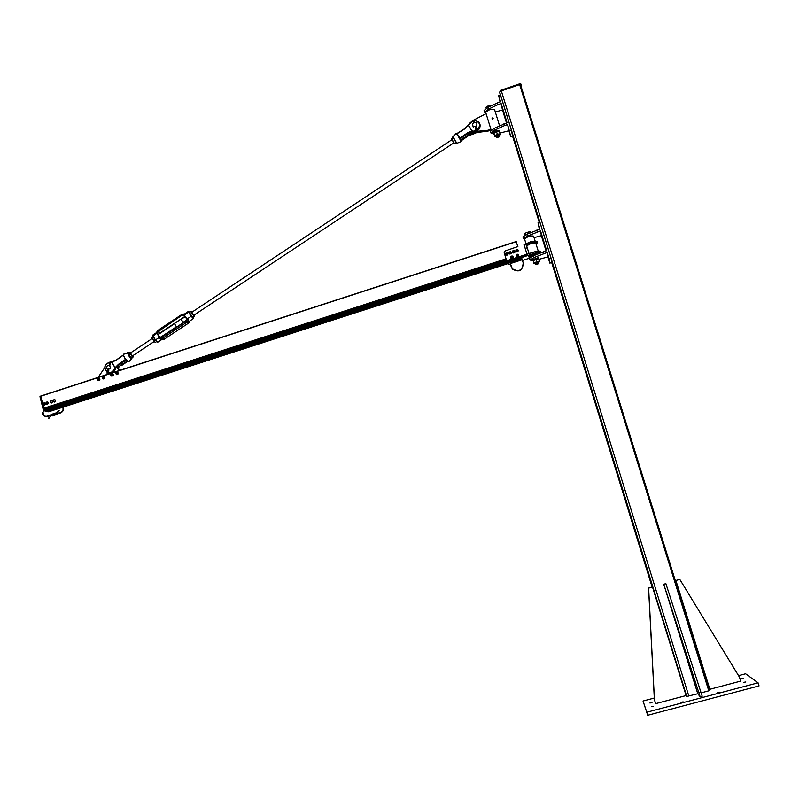<?xml version="1.0" encoding="UTF-8"?>
<svg xmlns="http://www.w3.org/2000/svg" width="799" height="799" viewBox="0 0 799 799"><rect width="100%" height="100%" fill="white"/><g stroke="black" fill="none" stroke-linecap="round" stroke-linejoin="round"><path stroke-width="1.2" d="M720.089 692.124L717.762 692.523L720.089 692.124M740.044 678.97L743.689 678.141L740.134 679.26M653.442 706.326L651.305 706.696L653.442 706.326M651.984 702.641L649.907 703L651.984 702.641M745.817 681.966L743.47 682.366L745.817 681.966M683.165 701.882L680.918 702.261L683.165 701.882M758.071 682.815L759.05 685.902L647.709 715.265L643.045 701.013L646.781 712.219L758.071 682.815L745.597 673.767L738.546 675.644M654.291 698.026L643.045 701.013M647.709 715.265L646.781 712.219M521.168 89.438L520.459 85.054L709.362 690.436L708.294 689.247M500.264 95.171L499.645 92.085L501.333 90.896L519.65 84.604L708.783 690.825L701.152 692.843M697.777 693.742L700.164 696.778L663.729 584.189L697.777 693.742L686.76 696.458L686.111 695.569L652.513 587.025L648.628 588.114L654.451 699.734L655.649 703.639L686.111 695.569M708.683 688.249L522.546 91.755M499.914 91.685L501.073 90.207L519.39 83.915L520.848 83.955L521.108 84.784M521.907 89.698L521.118 84.834L519.71 84.774M663.729 584.189L665.897 583.689L702.201 696.239L700.164 696.778M663.929 584.239L665.897 583.689M698.895 692.723L700.943 692.184M675.904 580.503L709.852 689.277L675.784 580.483L679.809 579.415L675.784 580.483M709.852 689.277L740.713 681.098L739.475 677.162L679.809 579.415M655.649 703.639L654.371 699.534L648.558 588.074L652.513 587.025M538.876 259.345L547.924 256.908L547.205 252.444L533.982 257.558L530.047 260.055L533.123 260.664L538.636 258.576M529.667 258.836L529.497 258.267L533.432 255.76L546.646 250.646L540.533 230.881L541.352 235.645L534.072 237.643M543.939 253.493L543.38 251.695M546.047 250.836L541.352 235.645M543.69 241.368L544.109 242.936L543.69 241.368M544.159 244.144L544.568 245.702L544.159 244.144M524.703 239.5L523.465 238.661L527.37 236.075L540.533 230.881M539.385 229.283L538.037 222.821L539.974 229.093L526.821 234.287L522.916 236.884L523.105 237.483M536.718 230.152L537.278 231.94M539.465 229.253L539.185 228.144L539.545 229.233M538.975 226.147L539.405 227.735L538.975 226.147M548.833 259.285L549.253 260.824L548.833 259.285M548.414 256.629L548.823 258.187L548.414 256.629M547.205 252.444L549.153 258.746L551.02 258.147L539.894 222.212L538.037 222.821M549.153 258.746L549.852 263.131L551.69 262.531L551.02 258.147M549.852 263.131L547.924 256.908M540.683 252.614L540.454 251.865C540.434 250.716 538.186 250.786 533.702 252.085L526.99 254.252M44.005 409.547L506.676 260.075L44.005 409.547L44.434 410.616L45.603 410.946L508.164 261.613L508.434 262.561M506.486 259.895L508.024 260.314L508.284 261.173L508.024 260.314L526.97 254.192L527.23 255.051L508.284 261.173M527.23 255.051L527.41 255.65L534.122 253.423C537.727 252.344 539.964 252.114 540.833 252.734M527.18 254.871L527.4 255.6M508.054 260.424L508.234 261.842L527.41 255.65M528.089 258.636L522.446 260.454M517.882 246.561L505.168 250.926L504.189 252.714L506.236 259.425M537.517 242.337L537.427 242.057C537.397 240.879 535.15 240.938 530.676 242.227L524.004 244.574M533.702 236.124C530.826 235.515 527.769 236.434 524.514 238.891L524.653 239.33M510.481 264.309L509.103 264.759L508.234 261.842M529.507 258.237L528.099 258.686M522.226 259.735L523.185 262.861C522.586 270.402 518.97 272.369 512.329 268.754L509.932 262.481L510.271 263.59L522.226 259.735L521.897 258.626L509.932 262.481M530.536 257.248L535.16 255.051M511.22 266.716L510.271 263.59M511.32 267.036L512.419 269.073C518.951 272.689 522.586 270.771 523.305 263.33M523.964 244.404L526.97 254.192M508.693 263.37L63.111 407.11L508.683 263.37L509.103 264.759M44.005 409.587L506.586 260.144L507.824 260.484M506.296 259.645L504.189 252.714M524.244 245.303L530.945 243.126C535.42 241.827 537.677 241.767 537.697 242.946L536.139 244.354M527.24 247.76L525.193 248.419M535.899 243.246C533.033 242.666 529.967 243.585 526.701 246.012L526.841 246.442M538.017 261.802L534.98 263.201M538.716 262.412L539.535 261.633L538.037 261.513L535.26 262.412L533.992 263.42L535.1 263.6M534.311 259.335L533.043 260.214L533.992 263.56L533.832 262.801L539.385 261.023L538.586 258.427L534.311 259.335L538.406 258.407M539.385 261.023L539.535 261.633M533.832 262.801L533.043 260.214M536.538 261.533L535.739 258.936M538.606 257.568L538.866 258.417L538.586 257.518L532.573 259.685M537.118 263.56L538.456 263.76L535.739 264.519L537.118 263.56M538.736 263.38L537.018 263.231L535.63 264.399M524.973 233.538L526.122 232.739L524.863 233.638L525.223 235.036M530.656 232.689L530.396 231.83L529.387 231.79L526.491 232.579L530.146 231.81M527.989 233.797L527.54 232.319M525.283 235.006L524.863 233.638M517.293 250.287C516.274 249.618 516.274 249.618 517.293 250.287M517.422 250.397L517.402 249.558L516.234 249.618L516.254 250.467L517.422 250.397M514.137 251.146C512.928 250.886 512.928 250.886 514.137 251.146M514.286 251.216L514.166 250.606L512.888 250.906L513.018 251.515L514.286 251.216M510.431 252.364C509.243 252.055 509.243 252.055 510.431 252.364M510.581 252.434L510.461 251.805L509.193 252.085L509.323 252.714L510.581 252.434M507.135 253.553C506.077 252.943 506.077 252.943 507.135 253.553M507.265 253.663L507.225 252.844L506.047 252.943L506.087 253.762L507.265 253.663M518.461 255.46L517.722 256.449L516.643 256.199L516.314 254.961L517.103 254.172L518.171 254.422L518.461 255.46L518.062 255.84L517.632 254.272L516.444 255.47L518.062 255.84L517.672 256.259L516.593 256.01L516.314 254.961M512.928 256.729L512.588 257.787M512.648 257.967L511.56 258.247L510.911 256.739L512.039 257.897L510.751 257.278M511.62 256.07L512.539 256.319L510.911 256.739L511.62 256.07M516.174 255.87L516.424 256.369C517.822 257.158 518.601 256.749 518.751 255.151M516.983 254.272L516.404 256.299C518.142 257.038 518.841 256.479 518.501 254.641L517.253 254.192M510.641 257.687L510.891 258.167C512.299 258.946 513.068 258.526 513.198 256.918M512.079 255.97L511.2 256.189M511.06 256.299L510.871 258.097C512.608 258.816 513.308 258.257 512.958 256.429L512.209 255.99M518.221 254.581L518.331 254.701C518.621 256.259 518.022 256.729 516.544 256.109L516.354 255.121M516.354 255.75L518.541 255.131M512.419 256.199L512.778 256.489C513.078 258.047 512.489 258.516 511 257.907L510.771 257.328M510.761 257.248L510.951 256.609M510.811 257.558L512.988 256.908M514.037 250.487L514.836 251.016L514.746 252.224L513.627 252.774L512.618 252.124L512.928 250.796M512.668 252.364L513.677 253.013M514.456 252.654L513.707 253.003M512.708 250.926L512.608 252.154L512.698 250.926M515.984 249.807L515.804 251.016L516.853 251.955L517.932 251.256L518.122 250.047L517.123 249.318L518.102 250.037L517.932 251.236L516.793 251.725L515.814 251.016L516.184 249.717M511.24 252.454L511.1 253.673L511.18 252.244L510.112 251.575L511.16 252.254L511.02 253.453L509.892 253.972L508.903 253.283L509.233 251.975M510.861 253.802L509.632 254.002L509.033 252.085L508.963 253.523M507.145 252.774L507.864 254.382L506.796 255.021L505.737 254.452L505.977 253.083L505.787 254.661L506.876 255.251L505.737 254.472M507.595 254.841L506.846 255.251L507.595 254.841M507.944 254.591L507.874 253.163L507.934 254.621M484.344 111.361L484.094 110.532L487.78 107.456L497.397 102.891L497.937 104.639L488.309 109.193L484.623 112.269L485.972 113.528M495.31 111.98L502.491 110.022L501.133 103.54L497.937 104.639M497.397 102.891L500.593 101.803L498.706 95.7L500.534 95.071L511.36 130.047L512.578 136.17L510.771 136.779L508.903 130.726L499.944 133.083M506.506 122.976L502.491 110.022M501.133 103.54L507.085 122.776L494.211 128.359L490.486 131.356L490.736 132.155M505.258 118.671L504.798 117.004L505.258 118.671M504.469 114.876L504.009 113.178L504.469 114.876M494.221 134.272L491.025 133.103L494.751 130.107L504.419 125.623L503.879 123.865M504.419 125.623L507.625 124.534L508.903 130.726M507.625 124.534L510.771 136.779M509.053 129.708L508.603 128.03L509.053 129.708M509.802 133.393L509.363 131.725L509.802 133.393M499.894 100.095L499.435 98.377L499.894 100.095M509.522 130.666L511.36 130.047M500.034 101.992L498.706 95.7M472.099 131.905L475.974 132.664L488.239 131.016L488.039 130.247L490.906 129.278L486.102 113.658L474.386 119.71M473.178 131.705L488.039 130.247M491.055 130.057L488.239 131.016M490.906 129.278L491.045 130.007M494.701 109.713C491.715 108.604 488.698 109.533 485.662 112.499L485.842 113.108M491.994 118.851L492.753 119.261L493.153 118.452L492.434 119.231L492.064 118.562L492.723 119.121L493.153 118.452M492.653 118.821L492.384 117.942L492.653 118.821M492.923 118.612L492.254 118.791M497.947 136.359L499.215 136.879L496.738 137.568L497.947 136.359M499.605 136.409L497.847 136.01L496.169 137.118L496.559 137.458M486.431 106.856L487.21 106.297L485.992 107.276L486.231 108.294M489.927 105.368L487.21 106.297L489.927 105.368L491.505 105.688M488.918 106.916L488.569 105.788M486.291 108.255L485.992 107.276M498.486 135.83C499.894 134.911 499.735 134.552 498.017 134.751L495.909 136.239M499.635 135.57L500.374 134.592L498.826 134.262L496.099 135.181L494.921 136.429L496.079 136.799M495.18 132.185L497.907 131.266L493.952 133.153L494.981 136.729L494.731 135.67L497.328 134.222L500.174 133.833L500.374 134.592M500.174 133.833L499.395 131.306L497.907 131.266M494.731 135.67L493.952 133.153M497.328 134.222L496.549 131.695M499.465 130.617L499.715 131.426M494.122 133.882L493.712 133.353C495.69 131.465 497.687 130.836 499.735 131.465L499.435 130.547C497.318 129.997 495.32 130.646 493.452 132.484L493.572 132.864M517.832 246.821L516.214 241.548L40.639 396.074L43.945 408.429L506.117 259.046L43.955 408.419M44.514 408.239L45.074 409.198M45.603 410.946L508.164 261.613M53.094 408.529L53.094 409.338L47.221 411.235L48.599 411.795L62.662 407.26L48.599 411.795M516.214 241.548L40.639 396.074M47.77 411.695L43.416 410.326L40.15 396.524L40.659 396.324M40.659 396.364L44.125 410.057L43.605 410.227L44.265 410.446M507.245 260.554L44.125 410.057M53.114 408.519L53.283 409.208L52.075 408.858M59.206 410.736L56.679 413.522M48.799 418.426L51.046 415.969M51.486 400.569L52.235 401.328L51.486 400.569L50.447 400.898L51.486 400.569M52.434 401.967L51.865 403.026L50.367 402.636L50.447 400.898L50.167 402.007L50.916 402.776L51.955 402.436L50.367 402.636M52.744 402.067L52.125 400.718M44.325 402.826L45.084 403.595L44.325 402.826L43.296 403.165L44.325 402.826M45.283 404.234L44.714 405.283L43.206 404.903L43.296 403.165L43.006 404.264L43.765 405.033L44.804 404.703L43.206 404.903M45.593 404.324L44.964 402.986M47.201 401.897L47.96 402.666L47.201 401.897L46.172 402.237L47.201 401.897M48.16 403.305L47.59 404.354L46.082 403.974L46.172 402.237L45.883 403.335L46.642 404.104L47.68 403.765L46.082 403.974M48.469 403.395L47.84 402.057M54.362 399.63L55.121 400.399L54.362 399.63L53.323 399.969L54.362 399.63M55.321 401.038L54.751 402.087L53.243 401.707L53.323 399.969L53.044 401.068L53.803 401.837L54.841 401.507L53.243 401.707M55.63 401.128L55.001 399.79M120.06 370.267L116.694 367.111M116.494 367.36L119.72 370.376M98.117 377.398L104.689 367.78M115.595 372.773L115.885 373.702L116.824 373.343L116.534 372.424L115.595 372.773M115.665 372.803C116.744 373.313 116.744 373.313 115.665 372.803M110.691 374.222L110.861 375.33L111.68 375.16L111.51 374.052L110.691 374.222M110.741 374.292C111.61 375.121 111.61 375.121 110.741 374.292M103.461 377.108L102.202 377.707L103.461 377.108M103.291 377.138C102.182 377.667 102.182 377.667 103.291 377.138M97.838 378.317L97.808 379.745L97.838 378.317M97.788 378.436C97.758 379.685 97.758 379.685 97.788 378.436M116.005 373.742L117.153 374.052L117.193 372.684M115.935 373.722L117.253 374.461L118.032 373.632L117.763 372.544L116.474 372.394M116.424 372.374L117.363 372.104L118.242 373.013L117.892 374.292L116.674 374.661L115.815 373.662M116.674 374.661L118.292 373.742L117.363 372.104M111.46 375.33L112.769 374.931L111.83 374.411M112.769 375.92L113.178 374.851L111.97 373.772L113.128 374.222L113.298 375.51L111.68 376.119L112.769 375.92M102.632 378.097L103.72 378.406L103.82 377.018M102.582 378.077L103.78 378.826L104.629 378.077L104.469 376.968L103.091 376.738M102.981 376.709L104.12 376.479L104.899 377.478L104.439 378.716L103.201 378.966L102.442 378.007M103.201 378.966L104.899 378.177L104.12 376.479M97.638 379.725L98.746 380.024L98.806 378.646M97.578 379.705L98.826 380.434L99.645 379.665L99.446 378.556L98.087 378.366M98.007 378.336L99.076 378.087L99.895 379.046L99.475 380.304L98.247 380.604L97.428 379.635M98.247 380.604L99.915 379.765L99.076 378.087M455.849 133.653L457.947 135.6L456.978 133.513L464.828 128.819L473.178 120.499M468.414 125.513L472.069 131.046L468.663 125.353M460.913 141.313L459.944 138.057L467.505 132.864L472.319 130.886M472.099 131.046L474.396 131.136C479.44 129.838 481.028 126.891 479.15 122.297L474.576 120.09L479.15 122.297M467.795 133.623L472.299 131.406L474.516 131.555L467.795 133.623L460.574 138.167L467.795 133.623L474.526 131.575L479.16 128.999M468.354 125.223L469.363 123.475L473.148 120.299L464.718 128.659M464.828 128.819L456.798 133.862M456.818 133.862L456.319 133.842M475.035 133.403L468.424 135.7L460.883 140.964L468.414 135.7L476.873 132.544M474.157 132.644L472.708 133.263L472.429 132.085M471.969 131.925L472.608 132.904L468.084 134.961L472.708 133.263M459.934 138.856L460.853 141.693L456.988 143.251M459.874 138.447L459.765 139.066M464.399 135.76L459.924 138.816L459.295 138.157M458.886 137.398L459.775 137.708L458.027 135.57L459.105 137.837M459.954 138.676L460.594 138.147M459.325 137.098L458.376 136.1M459.944 138.187L467.505 132.864M121.358 365.712L127.65 361.308M117.862 368.209L120.689 365.233L117.593 367.959M107.465 372.044C103.53 367.69 104.349 364.444 109.922 362.307L111.79 362.247L116.075 360.279L122.956 355.435L124.264 356.983L123.436 355.136L123.925 353.957M111.79 362.247L115.016 367.77L112.02 362.087M115.016 367.77L118.442 364.324L125.333 359.49L128.849 361.797M116.025 367.999L114.477 369.697L115.236 367.64M115.865 368.269L114.926 369.877C113.398 372.524 111.241 373.483 108.454 372.753C111.081 373.173 113.088 372.164 114.477 369.697L118.701 364.594L125.593 359.76L124.205 357.043L124.994 358.841M131.615 358.881L129.098 361.438C128.959 362.187 128.14 361.687 126.622 359.94L125.743 359.79L119.151 364.783L115.865 368.259M125.972 359.19L126.032 359.8M125.743 359.79L124.514 357.582M126.122 359.959L119.151 364.783L118.442 364.324M123.326 355.225L116.055 360.069L111.99 361.857M475.215 127.211L477.093 129.558L475.884 126.941M472.539 125.153C472.958 122.287 474.376 121.598 476.793 123.106C477.183 126.392 475.884 127.321 472.888 125.902L472.539 125.153M109.223 365.353L109.323 363.665L110.022 363.805L109.493 365.453M108.374 369.837L108.065 373.662L107.855 371.735L106.956 373.083L107.995 369.737M107.805 369.667L108.654 369.897M110.602 368.099L109.583 365.493C106.457 365.572 105.768 366.921 107.515 369.547L110.602 368.099M108.334 371.885L108.534 373.682M109.783 365.582L110.382 363.984M107.935 371.795L108.814 369.737M107.006 373.123L107.915 372.244M108.125 369.777L106.956 373.083M109.483 364.194L109.133 365.323L109.363 364.224M109.553 364.274L109.882 363.165L109.553 364.274M109.992 363.255L109.763 363.994M476.004 128.699L475.415 130.567L475.545 128.529M474.177 122.327L473.827 120.909L474.037 122.377M474.017 120.839L474.466 120.349L474.366 122.267M475.874 128.399L477.023 129.518M474.296 119.63L474.656 122.217M476.753 129.618L475.775 128.389L475.475 130.467M476.244 128.379L476.703 129.668M474.057 119.94L473.957 120.859M474.097 120.2L473.937 120.939L473.477 120.449L474.097 120.2M193.328 317.553L193.288 317.443C193.718 318.851 193.048 318.441 191.291 316.214L188.944 312.299L190.941 316.444L193.468 318.112M191.291 316.214L186.946 319.091L188.324 319.84C188.424 321.598 188.914 321.977 189.802 320.968L193.118 318.781M157.793 342.252L155.206 340.144L152.849 336.089L156.974 333.233L157.773 331.275L182.462 314.886L182.172 314.247L184.789 313.937L184.489 314.976L188.474 312.329L188.254 311.55L189.753 312.079M159.78 338.756L162.287 338.486L186.996 322.117L188.684 323.036L189.932 320.888L188.594 323.066L163.975 339.375L161.578 339.675L159.78 338.756L159.41 337.348L155.445 339.974L153.018 335.86L153.148 334.841M157.463 342.102L155.445 339.974C156.974 341.902 157.842 342.591 158.032 342.022L161.588 339.665M156.974 333.233L156.284 332.863M192.459 317.123L189.533 312.699M191.81 312.249L193.718 315.315M192.03 312.109L191.351 311.5L191.43 312.339L192.849 314.636L194.177 316.074L194.037 315.106M190.771 311.4L189.453 312.279L189.782 313.438L192.529 317.163L194.437 316.374L191.77 313.498L190.771 311.4L191.4 311.52M192.279 316.863L193.598 315.985M190.442 314.377L191.77 313.498M154.756 342.032L151.93 337.917L154.587 341.902L155.435 342.362L156.524 341.642M152.969 336.349L151.93 337.917M154.047 341.223L155.376 340.354M154.017 338.127L153.608 337.438M152.279 338.566L153.588 337.687M131.006 357.732L128.19 353.617M130.487 352.938L132.324 355.974M130.776 352.749L130.037 352.189L129.997 353.098L131.386 355.375L132.814 356.744L132.794 355.705M129.388 352.139L128.08 352.998L128.369 354.177L131.196 357.822L133.143 357.003L130.287 354.267L129.388 352.139L130.217 352.279M133.043 356.404L133.143 357.003M130.866 357.572L132.165 356.704M128.979 355.136L130.287 354.267M455.68 141.353L454.192 138.916L455.68 141.353M453.223 137.668L454.192 138.916L452.843 137.738L451.455 138.656L451.815 139.755M453.862 142.801L451.934 139.675M453.942 142.502L451.455 138.806L453.942 142.502M453.772 142.901L454.401 143.65M456.159 142.661L454.761 143.58M453.193 137.798L451.795 138.726M454.851 140.264L453.452 141.193M181.153 319.33L183.161 322.307L186.676 319.98M174.931 324.324L176.399 326.801L174.931 324.324M122.487 362.446L126.362 359.969M688.838 696.109L501.333 90.896M686.711 696.438L499.645 92.205M652.144 587.075L551.69 262.531M539.275 222.422L512.578 136.16M501.293 90.916L501.073 90.207M519.39 83.915L519.61 84.614M533.982 257.558L533.432 255.76M526.821 234.287L527.37 236.075M533.672 236.344L535.18 241.238L530.496 241.797L526.921 243.445M530.176 257.508L530.127 257.158C531.445 255.76 533.922 254.731 537.577 254.062M539.944 253.103C538.696 251.126 524.294 257.188 530.146 257.218M533.702 252.085L534.122 253.423M530.676 242.227L530.945 243.126M514.306 250.926C514.346 252.454 513.867 252.644 512.878 251.485L513.647 252.354L514.296 250.896M514.886 251.645L514.806 252.454L514.886 251.645M517.542 249.877C517.542 251.435 517.063 251.605 516.124 250.387L516.833 251.305L517.542 249.857M518.171 250.247L518.012 251.445M517.153 249.318L518.181 250.267M515.864 251.246L515.974 249.817M510.601 252.114C510.631 253.663 510.162 253.842 509.193 252.644L509.213 252.534M509.203 252.504L509.922 253.543L510.601 252.085M510.191 251.555L511.24 252.474M507.365 253.153C507.465 254.661 506.995 254.871 505.957 253.782L506.786 254.591L507.365 253.123M505.727 254.452L505.987 253.063M507.874 253.163L507.115 252.744L507.874 253.163M487.78 107.456L488.309 109.193M494.751 130.107L494.211 128.359M475.755 131.895L475.974 132.664M492.593 118.622L492.394 117.982L492.593 118.622M506.057 258.836L43.675 408.299M516.264 241.717L40.639 396.254M506.077 258.906L43.715 408.359M506.167 259.186L44.764 408.309M506.246 259.465L44.904 408.549M507.964 260.933L44.434 410.616M508.314 262.142L62.262 406.112M61.733 406.282L53.223 409.028M508.494 262.691L62.702 406.541M62.232 406.701L47.451 411.465M39.97 396.614L40.629 396.114L39.96 396.634L43.426 410.306M40.16 396.264L43.615 410.576M57.508 407.1L58.187 407.3L56.18 407.909M58.187 407.3L55.56 407.73M58.227 407.23L57.648 407.061M51.635 414.341L52.115 415.939M53.773 413.992L53.753 414.581L53.733 414.002M54.102 415.34L53.513 413.692L54.132 415.29M54.012 415.37L52.255 415.939L51.755 414.262M52.195 415.969L51.725 415.041L53.623 414.451M53.613 414.371L51.735 414.981L51.665 414.291L53.653 413.692M55.92 413.632L56.439 414.551M56.409 414.601L55.94 413.702M53.942 413.602L54.052 414.291L54.052 413.522M56.32 414.631L54.562 415.2L54.052 414.291L54.422 415.2M55.96 412.953L53.972 413.542L54.022 414.242L55.9 413.692L54.022 414.242M458.027 135.57L457.487 134.312M474.576 120.279C480.868 122.696 481.278 126.102 475.804 130.497M475.475 130.597L474.366 130.756M479.969 124.165C480.569 128.269 478.751 130.736 474.516 131.555M472.998 133.203L474.896 132.714M460.693 140.524L468.414 135.7M468.084 134.961L461.043 139.885L460.214 138.627M452.973 137.688C452.414 136.399 452.853 136.809 454.281 138.906L456.868 143.301L452.883 136.599L456.189 133.683M452.883 136.599L456.089 142.701M460.384 140.195L461.253 140.205M114.137 369.538C112.819 371.875 110.911 372.833 108.414 372.394M111.83 361.887L110.032 362.067C104.22 364.254 103.311 367.66 107.316 372.274C103.291 367.66 104.19 364.254 109.992 362.067L109.922 362.307M126.422 360.019L128.599 361.747M127.58 352.449L128.279 355.066C130.227 358.042 131.435 359.22 131.905 358.591L131.865 357.852M123.495 354.317L128.399 352.788C127.401 352.229 127.46 352.958 128.559 354.986C130.686 358.142 131.785 359.101 131.855 357.862M123.356 356.044L124.205 357.043M116.075 360.279L122.896 355.255M127.361 361.058L120.689 365.233M109.673 365.523L110.022 364.404M108.444 373.642L108.245 371.825M110.392 364.014L110.122 362.906L109.323 363.665M107.765 371.755L108.205 369.797M109.653 364.234L109.383 365.403M475.695 128.469L475.305 126.901M474.406 120.929L474.226 119.59L473.348 120.779L474.177 120.25M473.358 120.789L474.226 119.59M186.946 319.091L186.157 321.048L186.746 318.581L184.619 315.635L186.537 318.821M188.454 311.35L184.699 313.907M188.944 312.299L189.743 312.089M184.829 315.385L182.472 314.896L184.489 314.976M162.027 339.805L163.995 339.385L161.328 337.208L159.5 336.798L157.603 333.602L158.072 331.655L182.472 314.896L157.773 331.285L157.183 333.732L159.081 336.928L161.428 337.438L186.147 321.048L161.428 337.438L159.41 337.348M184.839 313.957L182.172 314.247L157.493 330.636L160.219 332.803L185.058 316.364L182.761 315.265L184.229 315.235L186.557 318.851L186.077 320.808L161.368 337.198L186.047 320.828M160.699 337.428L159.081 336.928M158.731 334.202L157.183 333.732M188.324 319.84L186.996 322.117L186.047 320.818L186.746 318.581M184.829 316.474L159.62 333.612M163.975 339.375L188.614 323.076M686.76 696.458L499.645 92.085M708.903 688.259L522.666 91.505M529.497 258.267L530.047 260.055M522.916 236.884L523.465 238.661M526.012 243.745L524.514 238.891M538.216 251.076L535.869 243.465M529.038 253.593L526.701 246.012M532.494 259.405L532.763 260.304M526.681 236.374L526.921 237.183M530.376 235.196L530.616 235.965M534.931 263.041L535.27 264.169M538.596 262.022L538.896 262.981M505.797 254.681L507.225 255.061M484.623 112.269L484.094 110.532M491.025 133.103L490.486 131.356M485.662 112.499L486.022 113.688M490.856 129.418L491.145 130.347M494.701 110.012L499.585 125.862M492.054 118.532L492.983 118.252M487.76 109.912L487.929 110.452M495.829 136.01L496.169 137.118M499.455 135.011L499.725 135.88M493.452 132.484L493.712 133.353M43.695 410.596L47.88 411.775M55.55 407.73L56.2 407.919M58.776 410.636L55.93 413.293M46.841 416.688L51.725 415.11M44.484 410.816C42.497 411.595 42.597 413.383 44.774 416.179L46.662 416.279L51.625 414.681M43.955 410.666C41.308 413.662 42.257 415.67 46.811 416.698M61.703 405.742C64.389 408.339 64.13 410.686 60.934 412.783L56.21 414.301M61.054 405.952L61.333 406.062C63.86 408.309 63.66 410.406 60.754 412.374L56.06 413.892M51.086 415.959L51.895 415.69M48.369 418.316L51.745 415.28M54.032 414.301L54.502 415.23M117.313 372.733L116.534 372.424M112.419 374.411L111.51 374.052M111.78 375.69L110.981 375.38M103.94 377.068L103.151 376.758M98.936 378.686L98.137 378.386M456.978 133.513L464.698 128.669L468.244 125.383M459.964 138.646L460.574 138.167M116.015 360.089L109.992 362.067M119.161 364.783L116.035 368.009M114.946 369.887L110.532 373.023M473.308 127.371L472.888 125.902M108.554 373.692L108.844 369.737M106.866 373.013L107.665 371.715M110.122 362.906L109.213 363.755M474.027 122.377L473.707 121.068M474.346 119.67L474.556 120.399M152.849 336.089L152.839 335.051L156.254 332.793M155.206 340.134L152.859 336.159M161.328 337.208L160.08 337.318M159.64 333.602L160.229 332.803M182.172 314.247L157.493 330.636L156.244 333.193M451.994 139.645L191.71 312.329M185.218 316.634L181.033 319.4M453.942 142.781L193.827 315.245M174.262 323.895L158.172 334.571M152.239 338.516L130.347 353.038M176.279 326.881L160.509 337.328M154.187 341.523L132.514 355.895"/></g></svg>
